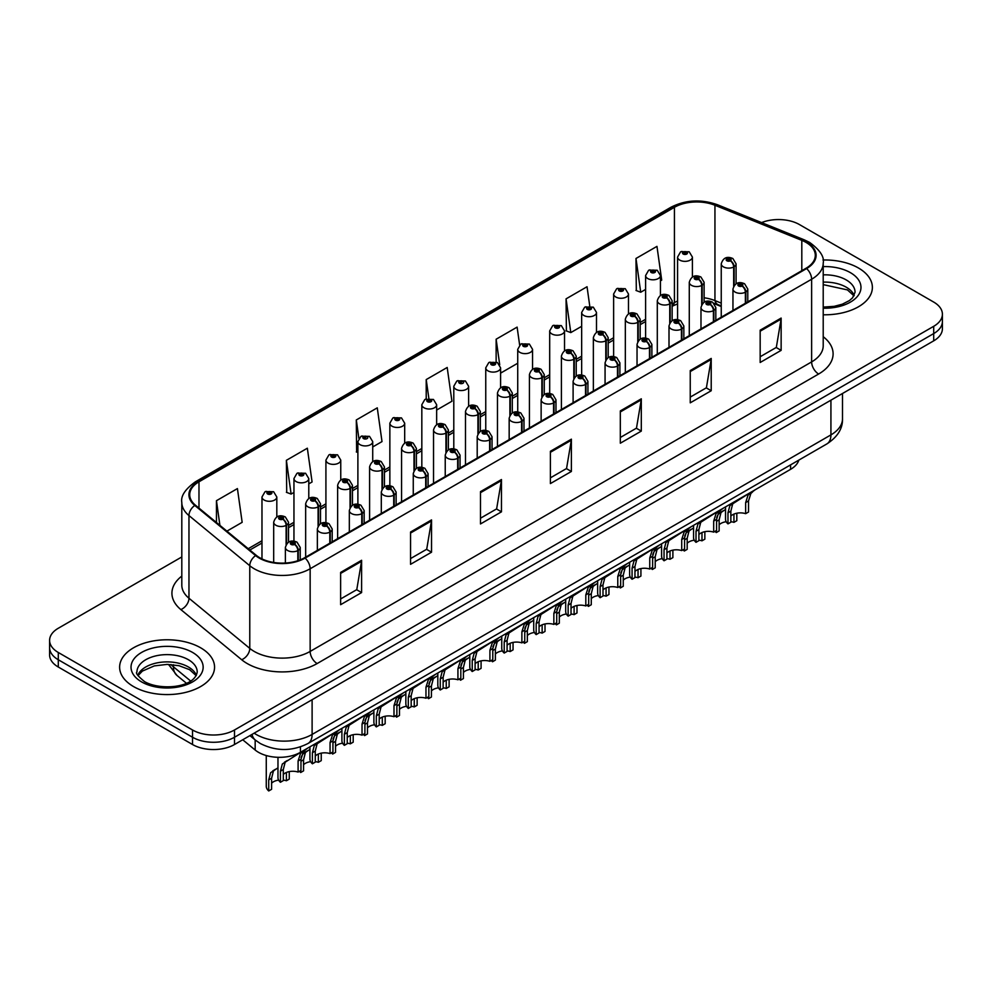 <?xml version="1.0" encoding="UTF-8"?>
<svg xmlns="http://www.w3.org/2000/svg" width="992" height="992" viewBox="0 0 992 992"><rect width="100%" height="100%" fill="white"/><g stroke="black" fill="none" stroke-linecap="round" stroke-linejoin="round"><path stroke-width="1.49" d="M721.246 306.528L716.038 304.432A39.556 22.841 0 0 0 714.525 303.85M798.833 460.114A29.661 17.124 180 0 1 790.574 469.34L300.44 752.308A29.661 17.124 180 0 1 255.167 750.026L242.73 739.772M858.477 268.014A47.467 27.404 0 0 0 822.976 260.003A47.467 27.404 0 0 1 858.477 268.014A47.467 27.404 0 0 1 872.377 287.382A47.467 27.404 0 0 0 858.477 268.014M200.644 647.801A47.467 27.404 0 0 0 148.924 641.861A47.467 27.404 0 0 0 119.623 667.182A47.467 27.404 0 0 0 133.523 686.551A47.467 27.404 0 0 0 185.256 692.49A47.467 27.404 0 0 0 214.557 667.182A47.467 27.404 0 0 0 200.644 647.801A47.467 27.404 0 0 0 148.924 641.861A47.467 27.404 0 0 0 119.623 667.182A47.467 27.404 0 0 0 133.523 686.551A47.467 27.404 0 0 0 185.256 692.49A47.467 27.404 0 0 0 214.557 667.182A47.467 27.404 0 0 0 200.644 647.801M806.037 242.408A31.645 18.265 180 0 1 815.3 255.328A31.645 18.265 180 0 1 806.037 268.249L304.556 557.777A31.645 18.265 180 0 1 256.258 555.334L195.436 505.188A31.645 18.265 180 0 1 189.72 494.71A31.645 18.265 180 0 1 198.983 481.79L674.424 207.303A31.645 18.265 180 0 1 714.947 205.257L801.809 240.362A31.645 18.265 180 0 1 806.037 242.408M806.595 242.085A32.438 18.724 0 0 0 802.268 239.99L715.406 204.885A32.438 18.724 0 0 0 673.866 206.981L198.425 481.467A32.438 18.724 0 0 0 194.792 505.449L255.614 555.594A32.438 18.724 0 0 0 305.114 558.099L806.595 268.572A32.438 18.724 0 0 0 806.595 242.085M181.809 556.946L58.292 628.258A29.661 17.124 0 0 0 49.6 640.373L49.6 654.906A29.661 17.124 0 0 0 58.292 667.021L192.535 744.521L192.535 737.254A29.661 17.124 0 0 0 234.496 737.254L933.708 333.572A29.661 17.124 0 0 0 942.4 321.458A29.661 17.124 0 0 1 933.708 333.572L234.496 737.254A29.661 17.124 0 0 1 192.535 737.254L58.292 659.754L192.535 737.254L192.535 729.988A29.661 17.124 0 0 0 234.496 729.988L933.708 326.306A29.661 17.124 0 0 0 942.4 314.191A29.661 17.124 0 0 0 933.708 302.076L799.465 224.576A29.661 17.124 0 0 0 761.608 222.592M49.6 647.64A29.661 17.124 0 0 0 58.292 659.754A29.661 17.124 0 0 1 49.6 647.64M340.628 572.396L340.628 604.686L361.609 592.571L361.609 560.282L340.628 572.396M340.628 598.957L356.785 589.632L361.522 561.348A7.911 4.563 -120 0 0 361.609 560.282M356.649 589.707L361.609 592.571M410.552 532.022L410.552 564.324L431.532 552.209L431.532 519.907L410.552 532.022M410.552 558.583L426.709 549.258L431.446 520.986A7.911 4.563 -120 0 0 431.532 519.907M426.572 549.345L431.532 552.209M480.475 491.648L480.475 523.95L501.456 511.835L501.456 479.545L480.475 491.648M480.475 518.221L496.632 508.896L501.369 480.612A7.911 4.563 -120 0 0 501.456 479.545M496.496 508.97L501.456 511.835M760.17 330.175L760.17 362.477L781.138 350.362L781.138 318.072L760.17 330.175M760.17 356.748L776.327 347.411L781.051 319.139A7.911 4.563 -120 0 0 781.138 318.072M776.178 347.498L781.138 350.362M690.246 370.549L690.246 402.839L711.214 390.736L711.214 358.434L690.246 370.549M690.246 397.11L706.403 387.785L711.14 359.513A7.911 4.563 -120 0 0 711.214 358.434M706.254 387.872L711.214 390.736M620.322 410.911L620.322 443.213L641.303 431.098L641.303 398.809L620.322 410.911M620.322 437.484L636.48 428.147L641.216 399.875A7.911 4.563 -120 0 0 641.303 398.809M636.331 428.234L641.303 431.098M550.399 451.286L550.399 483.575L571.38 471.473L571.38 439.171L550.399 451.286M550.399 477.846L566.556 468.522L571.293 440.25A7.911 4.563 -120 0 0 571.38 439.171M566.407 468.608L571.38 471.473M721.246 303.13L714.947 300.588A31.645 18.265 0 0 0 704.109 297.786M677.573 301.047A31.645 18.265 0 0 0 674.424 302.634L672.142 303.961M645.606 319.288L640.175 322.412M613.626 337.739L608.195 340.876M581.659 356.19L576.228 359.327M549.692 374.654L544.261 377.791M517.725 393.105L512.294 396.242M485.758 411.568L480.326 414.706M453.79 430.02L448.359 433.157M421.823 448.483L416.392 451.62M389.856 466.934L384.425 470.072M357.889 485.398L352.458 488.523M325.922 503.849L320.49 506.986M293.954 522.313L288.523 525.438M261.975 540.764L248.223 548.712M823.211 314.774A47.467 27.404 0 0 0 872.377 287.382A47.467 27.404 0 0 1 823.211 314.774M49.6 640.373A29.661 17.124 0 0 0 58.292 652.488L192.535 729.988M308.785 483.873L312.083 481.963L307.346 448.21L286.378 460.325L286.713 492.429M226.908 531.142L242.16 522.325L237.423 488.585L216.454 500.7L216.454 522.511M519.634 345.03L517.117 327.112L496.136 339.214L496.136 361.944M589.756 306.094L587.041 286.738L566.06 298.852L566.395 330.956M660.436 280.848L661.701 280.116L656.964 246.376L635.984 258.478L636.318 290.582M372.719 446.958L382.007 441.589L377.27 407.848L356.302 419.963L356.636 452.054M436.654 410.043L451.93 401.227L447.194 367.474L426.213 379.589L426.213 398.883M426.213 379.589L428.854 398.362M500.588 370.946L500.873 372.967L517.725 363.233M496.136 339.214L499.72 364.758M566.06 298.852L570.797 332.593L581.659 326.318M570.797 332.593L566.06 330.82M635.984 258.478L640.72 292.231L645.606 289.404M640.72 292.231L635.984 290.458M357.889 452.526L356.302 451.93M356.302 419.963L358.881 438.39M286.378 460.325L291.115 494.066L293.954 492.429M291.115 494.066L286.378 492.305M216.454 500.7L219.914 525.376M192.535 744.521A29.661 17.124 0 0 0 234.496 744.521L933.708 340.839A29.661 17.124 0 0 0 942.4 328.724L942.4 314.191M725.536 506.887L725.536 519.151A14.83 8.568 180 0 0 727.979 523.875L727.979 512.802L729.876 505.61L750.386 492.54M751.304 492.007L751.304 492.64L752.655 491.871L750.857 493.495L748.526 500.935L748.526 512.008L745.649 513.67L745.649 502.597L748.055 495.12L751.242 492.677M755.197 489.763L751.304 492.64M734.923 502.101L732.059 503.762L734.923 502.101L732.666 503.998L730.856 511.14L730.856 522.214L727.979 523.875M745.649 513.67A10.875 6.274 0 0 0 730.856 516.1M745.835 303.006L745.835 291.946A4.948 2.976 -122.2 0 0 742.19 285.981A2.468 1.426 0 0 0 742.115 283.997A2.468 1.426 0 0 0 738.618 283.997A2.468 1.426 0 0 0 738.618 286.018A2.468 1.426 0 0 0 742.028 286.068L739.375 285.014L741.061 284.605L742.19 285.981M742.028 286.068A4.948 2.728 62.1 0 1 745.376 292.206A7.415 4.278 180 0 1 735.122 292.082A7.415 4.278 180 0 1 732.952 289.044C734.836 282.968 738.718 281.195 744.583 283.762L747.782 289.044A7.415 4.278 180 0 1 745.835 291.946M745.376 303.267L745.376 292.206M716.67 517.601L718.171 514.302L725.536 509.466M736.82 513.211L736.82 520.701L733.944 522.362L733.944 514.079M716.274 530.633L716.274 532.568A14.83 8.568 180 0 1 715.096 531.315M723.218 510.793L720.353 512.455L723.218 510.793L720.961 512.69L719.15 519.833L719.15 530.906L716.274 532.568M733.944 522.362A10.875 6.274 0 0 0 730.856 521.705M726.218 521.73A10.875 6.274 0 0 0 719.15 524.793M734.13 285.535L734.13 266.724A4.948 2.976 -122.2 0 0 730.484 260.76A2.468 1.426 0 0 0 730.41 258.788A2.468 1.426 0 0 0 726.913 258.788A2.468 1.426 0 0 0 726.913 260.809A2.468 1.426 0 0 0 730.323 260.846L727.669 259.792L729.356 259.396L730.484 260.76M730.323 260.846A4.948 2.728 62.1 0 1 733.671 266.997A7.415 4.278 180 0 1 723.416 266.86A7.415 4.278 180 0 1 721.246 263.835C723.143 257.746 727.012 255.986 732.877 258.54L736.076 263.835A7.415 4.278 180 0 1 734.13 266.724M733.671 286.242L733.671 266.997M692.404 277.041L692.404 257.077A7.415 4.278 180 0 1 687.828 261.032A7.415 4.278 180 0 1 679.743 260.102A7.415 4.278 180 0 1 677.573 257.077L680.524 251.931A4.948 2.976 57.8 0 1 683.166 252.08A2.468 1.426 0 0 0 683.24 254.051A2.468 1.426 0 0 0 686.737 254.051A2.468 1.426 0 0 0 686.737 252.03A2.468 1.426 0 0 0 683.314 251.993L685.968 253.034L684.282 253.444L684.319 252.613M683.314 251.993A4.948 2.728 -117.9 0 0 681.008 251.658A4.948 2.728 -117.9 0 0 680.785 251.794M684.257 253.419L683.166 252.08M684.282 253.444L684.257 252.65M693.557 525.338L693.557 537.614A14.83 8.568 180 0 0 696.012 542.326L696.012 531.253L697.909 524.074L718.419 510.992M719.336 510.471L719.336 511.103L720.676 510.322L718.878 511.959L716.559 519.386L716.559 530.46L713.682 532.121L713.682 521.048L716.088 513.571L719.274 511.14M723.23 508.214L719.336 511.103M702.956 520.552L700.079 522.214L702.956 520.552L700.699 522.449L698.889 529.592L698.889 540.665L696.012 542.326M713.682 532.121A10.875 6.274 0 0 0 698.889 534.564M713.868 321.47L713.868 310.397A4.948 2.976 -122.2 0 0 710.222 304.432A2.468 1.426 0 0 0 710.148 302.461A2.468 1.426 0 0 0 706.651 302.461A2.468 1.426 0 0 0 706.651 304.482A2.468 1.426 0 0 0 710.061 304.519L707.408 303.465L709.094 303.068L710.222 304.432M710.061 304.519A4.948 2.728 62.1 0 1 713.409 310.657A7.415 4.278 180 0 1 703.154 310.533A7.415 4.278 180 0 1 700.984 307.508C702.869 301.419 706.75 299.658 712.616 302.213L715.815 307.508A7.415 4.278 180 0 1 713.868 310.397M713.409 321.73L713.409 310.657M661.59 543.802L661.59 556.066A14.83 8.568 180 0 0 664.045 560.778L664.045 549.704L665.942 542.525L686.452 529.455M687.357 528.922L687.357 529.554L688.708 528.773L686.91 530.41L684.592 537.85L684.592 548.923L681.715 550.585L681.715 539.512L684.12 532.034L687.307 529.592M691.263 526.678L687.357 529.554M670.989 539.016L668.112 540.665L670.989 539.016L668.732 540.913L666.922 548.043L666.922 559.128L664.045 560.778M681.715 550.585A10.875 6.274 0 0 0 666.922 553.015M681.888 339.921L681.888 328.86A4.948 2.976 -122.2 0 0 678.255 322.884A2.468 1.426 0 0 0 678.168 320.912A2.468 1.426 0 0 0 674.684 320.912A2.468 1.426 0 0 0 674.684 322.933A2.468 1.426 0 0 0 678.094 322.983L675.44 321.929L677.127 321.52L678.255 322.884M678.094 322.983A4.948 2.728 62.1 0 1 681.442 329.121A7.415 4.278 180 0 1 671.187 328.984A7.415 4.278 180 0 1 669.005 325.959C670.902 319.883 674.783 318.11 680.648 320.676L683.848 325.959A7.415 4.278 180 0 1 681.888 328.86M681.442 340.182L681.442 329.121M629.622 562.253L629.622 574.529A14.83 8.568 180 0 0 632.078 579.241L632.078 568.168L633.975 560.976L654.484 547.906M655.39 547.386L655.39 548.018L656.741 547.237L654.943 548.874L652.624 556.301L652.624 567.374L649.748 569.036L649.748 557.963L652.153 550.486L655.34 548.043M659.296 545.129L655.39 548.018M639.022 557.467L636.145 559.128L639.022 557.467L636.765 559.364L634.954 566.506L634.954 577.58L632.078 579.241M649.748 569.036A10.875 6.274 0 0 0 634.954 571.466M649.921 358.372L649.921 347.312A4.948 2.976 -122.2 0 0 646.276 341.347A2.468 1.426 0 0 0 646.201 339.376A2.468 1.426 0 0 0 642.704 339.376A2.468 1.426 0 0 0 642.704 341.397A2.468 1.426 0 0 0 646.127 341.434L643.473 340.38L645.16 339.983L646.276 341.347M646.127 341.434A4.948 2.728 62.1 0 1 649.475 347.572A7.415 4.278 180 0 1 639.22 347.448A7.415 4.278 180 0 1 637.038 344.422C638.935 338.334 642.816 336.573 648.681 339.128L651.88 344.422A7.415 4.278 180 0 1 649.921 347.312M649.475 358.645L649.475 347.572M597.655 580.717L597.655 592.98A14.83 8.568 180 0 0 600.11 597.692L600.11 586.619L602.008 579.44L622.505 566.37M623.422 565.837L623.422 566.469L624.774 565.688L622.976 567.325L620.657 574.765L620.657 585.838L617.78 587.5L617.78 576.426L620.186 568.937L623.373 566.506M627.328 563.592L623.422 566.469M607.054 575.93L604.178 577.58L607.054 575.93L604.798 577.828L602.987 584.958L602.987 596.031L600.11 597.692M617.78 587.5A10.875 6.274 0 0 0 602.987 589.93M617.954 376.836L617.954 365.763A4.948 2.976 -122.2 0 0 614.308 359.798A2.468 1.426 0 0 0 614.234 357.827A2.468 1.426 0 0 0 610.737 357.827A2.468 1.426 0 0 0 610.737 359.848A2.468 1.426 0 0 0 614.16 359.885L611.506 358.844L613.192 358.434L614.308 359.798M614.16 359.885A4.948 2.728 62.1 0 1 617.495 366.036A7.415 4.278 180 0 1 607.24 365.899A7.415 4.278 180 0 1 605.07 362.874C606.968 356.785 610.849 355.024 616.714 357.579L619.901 362.874A7.415 4.278 180 0 1 617.954 365.763M617.495 377.096L617.495 366.036M660.436 295.492L660.436 275.528A7.415 4.278 180 0 1 655.861 279.484A7.415 4.278 180 0 1 647.776 278.566A7.415 4.278 180 0 1 645.606 275.528L648.557 270.382A4.948 2.976 57.8 0 1 651.198 270.531A2.468 1.426 0 0 0 651.273 272.502A2.468 1.426 0 0 0 654.77 272.502A2.468 1.426 0 0 0 654.77 270.481A2.468 1.426 0 0 0 651.347 270.444L654.001 271.498L652.314 271.895L651.198 270.531M652.352 271.92L652.352 271.076M651.347 270.444A4.948 2.728 -117.9 0 0 649.028 270.109A4.948 2.728 -117.9 0 0 648.818 270.246M652.314 271.895L652.29 271.114M628.469 313.956L628.469 293.992A7.415 4.278 180 0 1 623.881 297.947A7.415 4.278 180 0 1 615.809 297.017A7.415 4.278 180 0 1 613.626 293.992L616.59 288.846A4.948 2.976 57.8 0 1 619.231 288.994A2.468 1.426 0 0 0 619.306 290.966A2.468 1.426 0 0 0 622.802 290.966A2.468 1.426 0 0 0 622.802 288.945A2.468 1.426 0 0 0 619.38 288.895L622.034 289.949L620.347 290.358L620.384 289.528M619.38 288.895A4.948 2.728 -117.9 0 0 617.061 288.573A4.948 2.728 -117.9 0 0 616.85 288.709M620.322 290.334L619.231 288.994M620.347 290.358L620.322 289.565M596.502 332.407L596.502 312.443A7.415 4.278 180 0 1 591.914 316.398A7.415 4.278 180 0 1 583.842 315.468A7.415 4.278 180 0 1 581.659 312.443L584.623 307.297A4.948 2.976 57.8 0 1 587.252 307.446A2.468 1.426 0 0 0 587.326 309.417A2.468 1.426 0 0 0 590.823 309.417A2.468 1.426 0 0 0 590.823 307.396A2.468 1.426 0 0 0 587.413 307.359L590.066 308.413L588.38 308.81L587.252 307.446M588.417 308.834L588.417 307.991M587.413 307.359A4.948 2.728 -117.9 0 0 585.094 307.024A4.948 2.728 -117.9 0 0 584.883 307.16M588.38 308.81L588.355 308.028M564.522 350.87L564.522 330.906A7.415 4.278 180 0 1 559.947 334.862A7.415 4.278 180 0 1 551.862 333.932A7.415 4.278 180 0 1 549.692 330.906L552.656 325.76A4.948 2.976 57.8 0 1 555.284 325.897A2.468 1.426 0 0 0 555.359 327.881A2.468 1.426 0 0 0 558.856 327.881A2.468 1.426 0 0 0 558.856 325.86A2.468 1.426 0 0 0 555.446 325.81L558.099 326.864L556.413 327.273L555.284 325.897M556.438 327.286L556.438 326.442M555.446 325.81A4.948 2.728 -117.9 0 0 553.127 325.475A4.948 2.728 -117.9 0 0 552.916 325.624M556.388 327.248L556.388 326.48M684.703 536.052L686.204 532.766L693.557 527.918M704.853 531.675L704.853 539.164L701.976 540.826L701.976 532.543M684.306 549.084L684.306 551.019A14.83 8.568 180 0 1 683.128 549.766M691.25 529.257L688.386 530.906L691.25 529.257L688.994 531.154L687.183 538.284L687.183 549.357L684.306 551.019M701.976 540.826A10.875 6.274 0 0 0 698.889 540.156M694.251 540.194A10.875 6.274 0 0 0 687.183 543.256M702.162 303.986L702.162 285.188A4.948 2.976 -122.2 0 0 698.517 279.223A2.468 1.426 0 0 0 698.442 277.239A2.468 1.426 0 0 0 694.946 277.239A2.468 1.426 0 0 0 694.946 279.26A2.468 1.426 0 0 0 698.356 279.31L695.702 278.256L697.388 277.847L698.517 279.223M698.356 279.31A4.948 2.728 62.1 0 1 701.704 285.448A7.415 4.278 180 0 1 691.449 285.324A7.415 4.278 180 0 1 689.279 282.286C691.164 276.21 695.045 274.437 700.91 277.004L704.109 282.286A7.415 4.278 180 0 1 702.162 285.188M701.704 304.705L701.704 285.448M652.736 554.516L654.236 551.217L661.59 546.369M672.886 550.126L672.886 557.616L670.009 559.277L670.009 550.994M652.339 567.536L652.339 569.482A14.83 8.568 180 0 1 651.149 568.23M659.283 547.708L656.406 549.37L659.283 547.708L657.026 549.605L655.216 556.748L655.216 567.821L652.339 569.482M670.009 559.277A10.875 6.274 0 0 0 666.922 558.62M662.284 558.645A10.875 6.274 0 0 0 655.216 561.708M670.195 322.45L670.195 303.639A4.948 2.976 -122.2 0 0 666.55 297.674A2.468 1.426 0 0 0 666.475 295.703A2.468 1.426 0 0 0 662.978 295.703A2.468 1.426 0 0 0 662.978 297.724A2.468 1.426 0 0 0 666.388 297.761L663.735 296.707L665.421 296.31L666.55 297.674M666.388 297.761A4.948 2.728 62.1 0 1 669.736 303.899A7.415 4.278 180 0 1 659.482 303.775A7.415 4.278 180 0 1 657.299 300.75C659.196 294.661 663.078 292.9 668.943 295.455L672.142 300.75A7.415 4.278 180 0 1 670.195 303.639M669.736 323.156L669.736 303.899M620.769 572.967L622.269 569.681L629.622 564.832M640.919 568.59L640.919 576.067L638.042 577.728L638.042 569.458M620.372 585.999L620.372 587.934A14.83 8.568 180 0 1 619.182 586.681M627.316 566.172L624.439 567.821L627.316 566.172L625.059 568.069L623.249 575.199L623.249 586.272L620.372 587.934M638.042 577.728A10.875 6.274 0 0 0 634.954 577.071M630.317 577.096A10.875 6.274 0 0 0 623.249 580.171M638.216 340.901L638.216 322.102A4.948 2.976 -122.2 0 0 634.57 316.126A2.468 1.426 0 0 0 634.496 314.154A2.468 1.426 0 0 0 631.011 314.154A2.468 1.426 0 0 0 631.011 316.175A2.468 1.426 0 0 0 634.421 316.225L631.768 315.171L633.454 314.762L634.57 316.126M634.421 316.225A4.948 2.728 62.1 0 1 637.769 322.363A7.415 4.278 180 0 1 627.514 322.226A7.415 4.278 180 0 1 625.332 319.201C627.229 313.125 631.11 311.352 636.976 313.918L640.175 319.201A7.415 4.278 180 0 1 638.216 322.102M637.769 341.62L637.769 322.363M588.802 591.418L590.302 588.132L597.655 583.284M608.952 587.041L608.952 594.53L606.075 596.192L606.075 587.909M588.405 604.45L588.405 606.397A14.83 8.568 180 0 1 587.214 605.145M595.349 584.623L592.472 586.284L595.349 584.623L593.092 586.52L591.282 593.662L591.282 604.736L588.405 606.397M606.075 596.192A10.875 6.274 0 0 0 602.987 595.522M598.35 595.56A10.875 6.274 0 0 0 591.282 598.622M606.248 359.364L606.248 340.554A4.948 2.976 -122.2 0 0 602.603 334.589A2.468 1.426 0 0 0 602.528 332.618A2.468 1.426 0 0 0 599.032 332.618A2.468 1.426 0 0 0 599.032 334.639A2.468 1.426 0 0 0 602.454 334.676L599.8 333.622L601.487 333.225L602.603 334.589M602.454 334.676A4.948 2.728 62.1 0 1 605.79 340.814A7.415 4.278 180 0 1 595.535 340.69A7.415 4.278 180 0 1 593.365 337.664C595.262 331.576 599.143 329.815 605.008 332.37L608.195 337.664A7.415 4.278 180 0 1 606.248 340.554M605.79 360.071L605.79 340.814M565.688 599.168L565.688 611.444A14.83 8.568 180 0 0 568.143 616.156L568.143 605.083L570.028 597.891L590.538 584.821M591.455 584.288L591.455 584.933L592.807 584.152L591.009 585.788L588.69 593.216L588.69 604.289L585.813 605.951L585.813 594.878L588.219 587.4L591.393 584.958M595.349 582.044L591.455 584.933M575.075 594.382L572.21 596.043L575.075 594.382L572.83 596.279L571.02 603.421L571.02 614.494L568.143 616.156M585.813 605.951A10.875 6.274 0 0 0 571.02 608.381M585.987 395.287L585.987 384.226A4.948 2.976 -122.2 0 0 582.341 378.262A2.468 1.426 0 0 0 582.267 376.29A2.468 1.426 0 0 0 578.77 376.29A2.468 1.426 0 0 0 578.77 378.299A2.468 1.426 0 0 0 582.192 378.349L579.539 377.295L581.225 376.886L582.341 378.262M582.192 378.349A4.948 2.728 62.1 0 1 585.528 384.487A7.415 4.278 180 0 1 575.273 384.363A7.415 4.278 180 0 1 573.103 381.337C575 375.249 578.882 373.488 584.747 376.042L587.934 381.337A7.415 4.278 180 0 1 585.987 384.226M585.528 395.56L585.528 384.487M533.721 617.632L533.721 629.895A14.83 8.568 180 0 0 536.176 634.607L536.176 623.534L538.061 616.354L558.57 603.285M559.488 602.752L559.488 603.384L560.84 602.603L559.042 604.24L556.723 611.667L556.723 622.753L553.846 624.402L553.846 613.329L556.239 605.852L559.426 603.421M563.382 600.495L559.488 603.384M543.108 612.845L540.243 614.494L543.108 612.845L540.863 614.742L539.053 621.872L539.053 632.946L536.176 634.607M553.846 624.402A10.875 6.274 0 0 0 539.053 626.845M554.02 413.751L554.02 402.678A4.948 2.976 -122.2 0 0 550.374 396.713A2.468 1.426 0 0 0 550.3 394.742A2.468 1.426 0 0 0 546.803 394.742A2.468 1.426 0 0 0 546.803 396.763A2.468 1.426 0 0 0 550.225 396.8L547.559 395.746L549.258 395.349L550.374 396.713M550.225 396.8A4.948 2.728 62.1 0 1 553.561 402.95A7.415 4.278 180 0 1 543.306 402.814A7.415 4.278 180 0 1 541.136 399.788C543.033 393.7 546.914 391.939 552.78 394.494L555.966 399.788A7.415 4.278 180 0 1 554.02 402.678M553.561 414.011L553.561 402.95M501.754 636.083L501.754 648.346A14.83 8.568 180 0 0 504.209 653.071L504.209 641.998L506.094 634.806L526.603 621.736M527.521 621.203L527.521 621.848L528.872 621.066L527.074 622.703L524.756 630.131L524.756 641.204L521.879 642.866L521.879 631.792L524.272 624.315L527.459 621.872M531.414 618.958L527.521 621.848M511.14 631.296L508.276 632.958L511.14 631.296L508.896 633.194L507.086 640.336L507.086 651.409L504.209 653.071M521.879 642.866A10.875 6.274 0 0 0 507.086 645.296M522.052 432.202L522.052 421.141A4.948 2.976 -122.2 0 0 518.407 415.177A2.468 1.426 0 0 0 518.332 413.205A2.468 1.426 0 0 0 514.836 413.205A2.468 1.426 0 0 0 514.836 415.214A2.468 1.426 0 0 0 518.258 415.264L515.592 414.21L517.278 413.8L518.407 415.177M518.258 415.264A4.948 2.728 62.1 0 1 521.594 421.402A7.415 4.278 180 0 1 511.339 421.278A7.415 4.278 180 0 1 509.169 418.24C511.066 412.164 514.947 410.403 520.8 412.957L523.999 418.24A7.415 4.278 180 0 1 522.052 421.141M521.594 432.475L521.594 421.402M469.786 654.546L469.786 666.81A14.83 8.568 180 0 0 472.229 671.522L472.229 660.449L474.126 653.269L494.636 640.187M495.554 639.666L495.554 640.299L496.905 639.518L495.107 641.154L492.788 648.582L492.788 659.655L489.912 661.317L489.912 650.244L492.305 642.766L495.492 640.336M499.447 637.41L495.554 640.299M479.173 649.76L476.309 651.409L479.173 649.76L476.929 651.645L475.106 658.787L475.106 669.86L472.229 671.522M489.912 661.317A10.875 6.274 0 0 0 475.106 663.76M490.085 450.666L490.085 439.592A4.948 2.976 -122.2 0 0 486.44 433.628A2.468 1.426 0 0 0 486.365 431.656A2.468 1.426 0 0 0 482.868 431.656A2.468 1.426 0 0 0 482.868 433.678A2.468 1.426 0 0 0 486.291 433.715L483.625 432.661L485.311 432.264L486.44 433.628M486.291 433.715A4.948 2.728 62.1 0 1 489.626 439.865A7.415 4.278 180 0 1 479.372 439.729A7.415 4.278 180 0 1 477.202 436.703C479.099 430.615 482.98 428.854 488.833 431.408L492.032 436.703A7.415 4.278 180 0 1 490.085 439.592M489.626 450.926L489.626 439.865M556.834 609.882L558.322 606.596L565.688 601.747M576.984 605.504L576.984 612.982L574.108 614.643L574.108 606.372M556.438 622.914L556.438 624.848A14.83 8.568 180 0 1 555.247 623.596M563.369 603.086L560.505 604.736L563.369 603.086L561.125 604.971L559.314 612.114L559.314 623.187L556.438 624.848M574.108 614.643A10.875 6.274 0 0 0 571.02 613.986M566.37 614.011A10.875 6.274 0 0 0 559.314 617.086M574.281 377.816L574.281 359.005A4.948 2.976 -122.2 0 0 570.636 353.04A2.468 1.426 0 0 0 570.561 351.069A2.468 1.426 0 0 0 567.064 351.069A2.468 1.426 0 0 0 567.064 353.09A2.468 1.426 0 0 0 570.487 353.127L567.833 352.086L569.52 351.676L570.636 353.04M570.487 353.127A4.948 2.728 62.1 0 1 573.822 359.278A7.415 4.278 180 0 1 563.568 359.141A7.415 4.278 180 0 1 561.398 356.116C563.295 350.027 567.176 348.266 573.041 350.821L576.228 356.116A7.415 4.278 180 0 1 574.281 359.005M573.822 378.522L573.822 359.278M524.867 628.333L526.355 625.047L533.721 620.198M545.017 623.956L545.017 631.445L542.14 633.107L542.14 624.824M524.47 641.365L524.47 643.312A14.83 8.568 180 0 1 523.28 642.047M531.402 621.538L528.538 623.187L531.402 621.538L529.158 623.435L527.347 630.577L527.347 641.65L524.47 643.312M542.14 633.107A10.875 6.274 0 0 0 539.053 632.437M534.403 632.474A10.875 6.274 0 0 0 527.347 635.537M542.314 396.267L542.314 377.468A4.948 2.976 -122.2 0 0 538.668 371.504A2.468 1.426 0 0 0 538.594 369.532A2.468 1.426 0 0 0 535.097 369.532A2.468 1.426 0 0 0 535.097 371.541A2.468 1.426 0 0 0 538.52 371.591L535.854 370.537L537.552 370.128L538.668 371.504M538.52 371.591A4.948 2.728 62.1 0 1 541.855 377.729A7.415 4.278 180 0 1 531.6 377.605A7.415 4.278 180 0 1 529.43 374.579C531.328 368.491 535.209 366.73 541.074 369.284L544.261 374.579A7.415 4.278 180 0 1 542.314 377.468M541.855 396.986L541.855 377.729M492.9 646.796L494.388 643.51L501.754 638.662M513.05 642.419L513.05 649.896L510.173 651.558L510.173 643.287M492.503 659.829L492.503 661.763A14.83 8.568 180 0 1 491.313 660.511M499.435 639.989L496.57 641.65L499.435 639.989L497.19 641.886L495.38 649.028L495.38 660.102L492.503 661.763M510.173 651.558A10.875 6.274 0 0 0 507.086 650.901M502.436 650.926A10.875 6.274 0 0 0 495.38 653.988M510.347 414.73L510.347 395.92A4.948 2.976 -122.2 0 0 506.701 389.955A2.468 1.426 0 0 0 506.627 387.984A2.468 1.426 0 0 0 503.13 387.984A2.468 1.426 0 0 0 503.13 390.005A2.468 1.426 0 0 0 506.552 390.042L503.886 388.988L505.585 388.591L506.701 389.955M506.552 390.042A4.948 2.728 62.1 0 1 509.888 396.192A7.415 4.278 180 0 1 499.633 396.056A7.415 4.278 180 0 1 497.463 393.03C499.36 386.942 503.242 385.181 509.094 387.736L512.294 393.03A7.415 4.278 180 0 1 510.347 395.92M509.888 415.437L509.888 396.192M460.933 665.248L462.421 661.962L469.786 657.113M481.083 660.87L481.083 668.36L478.206 670.022L478.206 661.738M460.536 678.28L460.536 680.214A14.83 8.568 180 0 1 459.346 678.962M467.468 658.452L464.603 660.102L467.468 658.452L465.223 660.35L463.413 667.48L463.413 678.553L460.536 680.214M478.206 670.022A10.875 6.274 0 0 0 475.106 669.352M470.468 669.389A10.875 6.274 0 0 0 463.413 672.452M478.38 433.182L478.38 414.383A4.948 2.976 -122.2 0 0 474.734 408.419A2.468 1.426 0 0 0 474.66 406.447A2.468 1.426 0 0 0 471.163 406.447A2.468 1.426 0 0 0 471.163 408.456A2.468 1.426 0 0 0 474.585 408.506L471.919 407.452L473.606 407.042L474.734 408.419M474.585 408.506A4.948 2.728 62.1 0 1 477.921 414.644A7.415 4.278 180 0 1 467.666 414.52A7.415 4.278 180 0 1 465.496 411.482C467.393 405.406 471.274 403.645 477.127 406.199L480.326 411.482A7.415 4.278 180 0 1 478.38 414.383M477.921 433.901L477.921 414.644M532.555 369.322L532.555 349.358A7.415 4.278 180 0 1 527.98 353.313A7.415 4.278 180 0 1 519.895 352.383A7.415 4.278 180 0 1 517.725 349.358L520.688 344.212A4.948 2.976 57.8 0 1 523.317 344.36A2.468 1.426 0 0 0 523.392 346.332A2.468 1.426 0 0 0 526.888 346.332A2.468 1.426 0 0 0 526.888 344.311A2.468 1.426 0 0 0 523.478 344.274L526.132 345.328L524.446 345.724L523.317 344.36M524.47 345.749L524.47 344.906M523.478 344.274A4.948 2.728 -117.9 0 0 521.16 343.939A4.948 2.728 -117.9 0 0 520.949 344.075M524.408 345.712L524.408 344.943M500.588 387.785L500.588 367.821A7.415 4.278 180 0 1 496.012 371.777A7.415 4.278 180 0 1 487.928 370.847A7.415 4.278 180 0 1 485.758 367.821L488.721 362.675A4.948 2.976 57.8 0 1 491.35 362.812A2.468 1.426 0 0 0 491.424 364.783A2.468 1.426 0 0 0 494.921 364.783A2.468 1.426 0 0 0 494.921 362.774A2.468 1.426 0 0 0 491.511 362.725L494.165 363.779L492.478 364.188L491.35 362.812M492.503 364.2L492.503 363.357M491.511 362.725A4.948 2.728 -117.9 0 0 489.192 362.39A4.948 2.728 -117.9 0 0 488.969 362.539M492.478 364.188L492.441 363.394M468.621 406.236L468.621 386.272A7.415 4.278 180 0 1 464.045 390.228A7.415 4.278 180 0 1 455.96 389.298A7.415 4.278 180 0 1 453.79 386.272L456.754 381.126A4.948 2.976 57.8 0 1 459.383 381.275A2.468 1.426 0 0 0 459.457 383.247A2.468 1.426 0 0 0 462.954 383.247A2.468 1.426 0 0 0 462.954 381.226A2.468 1.426 0 0 0 459.532 381.188L461.9 381.833L460.511 382.639L460.536 381.821M459.532 381.188A4.948 2.728 -117.9 0 0 457.225 380.854A4.948 2.728 -117.9 0 0 457.002 380.99M460.474 382.627L459.383 381.275M460.511 382.639L460.474 381.846M437.819 672.998L437.819 685.261A14.83 8.568 180 0 0 440.262 689.986L440.262 678.912L442.159 671.72L462.669 658.651M463.586 658.118L463.586 658.75L464.938 657.981L463.14 659.606L460.821 667.046L460.821 678.119L457.932 679.78L457.932 668.707L460.338 661.23L463.524 658.787M467.48 655.873L463.586 658.75M447.206 668.211L444.342 669.873L447.206 668.211L444.962 670.108L443.139 677.251L443.139 688.324L440.262 689.986M457.932 679.78A10.875 6.274 0 0 0 443.139 682.211M458.118 469.117L458.118 458.056A4.948 2.976 -122.2 0 0 454.472 452.092A2.468 1.426 0 0 0 454.398 450.108A2.468 1.426 0 0 0 450.901 450.108A2.468 1.426 0 0 0 450.901 452.129A2.468 1.426 0 0 0 454.324 452.178L451.658 451.124L453.344 450.715L454.472 452.092M454.324 452.178A4.948 2.728 62.1 0 1 457.659 458.316A7.415 4.278 180 0 1 447.404 458.192A7.415 4.278 180 0 1 445.234 455.154C447.132 449.078 451 447.305 456.866 449.872L460.065 455.154A7.415 4.278 180 0 1 458.118 458.056M457.659 469.377L457.659 458.316M405.852 691.461L405.852 703.725A14.83 8.568 180 0 0 408.295 708.437L408.295 697.364L410.192 690.184L430.702 677.102M431.619 676.581L431.619 677.214L432.971 676.432L431.173 678.069L428.842 685.497L428.842 696.57L425.965 698.232L425.965 687.158L428.37 679.681L431.557 677.251M435.513 674.324L431.619 677.214M415.239 686.662L412.374 688.324L415.239 686.662L412.994 688.56L411.172 695.702L411.172 706.775L408.295 708.437M425.965 698.232A10.875 6.274 0 0 0 411.172 700.674M426.151 487.58L426.151 476.507A4.948 2.976 -122.2 0 0 422.505 470.543A2.468 1.426 0 0 0 422.431 468.571A2.468 1.426 0 0 0 418.934 468.571A2.468 1.426 0 0 0 418.934 470.592A2.468 1.426 0 0 0 422.356 470.63L419.69 469.576L421.377 469.179L422.505 470.543M422.356 470.63A4.948 2.728 62.1 0 1 425.692 476.768A7.415 4.278 180 0 1 415.437 476.644A7.415 4.278 180 0 1 413.267 473.618C415.164 467.53 419.033 465.769 424.898 468.323L428.098 473.618A7.415 4.278 180 0 1 426.151 476.507M425.692 487.841L425.692 476.768M373.885 709.912L373.885 722.176A14.83 8.568 180 0 0 376.328 726.9L376.328 715.815L378.225 708.635L398.734 695.566M399.652 695.032L399.652 695.665L401.004 694.884L399.206 696.52L396.874 703.96L396.874 715.034L393.998 716.695L393.998 705.622L396.403 698.145L399.59 695.702M403.546 692.788L399.652 695.665M383.272 705.126L380.407 706.775L383.272 705.126L381.015 707.023L379.204 714.153L379.204 725.239L376.328 726.9M393.998 716.695A10.875 6.274 0 0 0 379.204 719.126M394.184 506.032L394.184 494.971A4.948 2.976 -122.2 0 0 390.538 488.994A2.468 1.426 0 0 0 390.464 487.022A2.468 1.426 0 0 0 386.967 487.022A2.468 1.426 0 0 0 386.967 489.044A2.468 1.426 0 0 0 390.377 489.093L387.723 488.039L389.41 487.63L390.538 488.994M390.377 489.093A4.948 2.728 62.1 0 1 393.725 495.231A7.415 4.278 180 0 1 383.47 495.095A7.415 4.278 180 0 1 381.3 492.069C383.185 485.993 387.066 484.22 392.931 486.787L396.13 492.069A7.415 4.278 180 0 1 394.184 494.971M393.725 506.292L393.725 495.231M341.905 728.364L341.905 740.64A14.83 8.568 180 0 0 344.36 745.352L344.36 734.278L346.258 727.086L366.767 714.017M367.685 713.496L367.685 714.128L369.024 713.347L367.226 714.984L364.907 722.412L364.907 733.485L362.03 735.146L362.03 724.073L364.436 716.596L367.623 714.166M371.578 711.239L367.685 714.128M351.304 723.577L348.428 725.239L351.304 723.577L349.048 725.474L347.237 732.617L347.237 743.69L344.36 745.352M362.03 735.146A10.875 6.274 0 0 0 347.237 737.577M362.216 524.483L362.216 513.422A4.948 2.976 -122.2 0 0 358.571 507.458A2.468 1.426 0 0 0 358.496 505.486A2.468 1.426 0 0 0 355 505.486A2.468 1.426 0 0 0 355 507.507A2.468 1.426 0 0 0 358.41 507.544L355.756 506.49L357.442 506.094L358.571 507.458M358.41 507.544A4.948 2.728 62.1 0 1 361.758 513.682A7.415 4.278 180 0 1 351.503 513.558A7.415 4.278 180 0 1 349.333 510.533C351.218 504.444 355.099 502.684 360.964 505.238L364.163 510.533A7.415 4.278 180 0 1 362.216 513.422M361.758 524.756L361.758 513.682M309.938 746.827L309.938 759.091A14.83 8.568 180 0 0 312.393 763.803L312.393 752.73L314.29 745.55L334.8 732.48M335.705 731.947L335.705 732.58L337.057 731.798L335.259 733.435L332.94 740.875L332.94 751.948L330.063 753.61L330.063 742.537L332.469 735.047L335.656 732.617M339.611 729.703L335.705 732.58M319.337 742.041L316.46 743.69L319.337 742.041L317.08 743.938L315.27 751.068L315.27 762.141L312.393 763.803M330.063 753.61A10.875 6.274 0 0 0 315.27 756.04M330.249 542.946L330.249 531.873A4.948 2.976 -122.2 0 0 326.604 525.909A2.468 1.426 0 0 0 326.529 523.937A2.468 1.426 0 0 0 323.032 523.937A2.468 1.426 0 0 0 323.032 525.958A2.468 1.426 0 0 0 326.442 525.996L323.789 524.954L325.475 524.545L326.604 525.909M326.442 525.996A4.948 2.728 62.1 0 1 329.79 532.146A7.415 4.278 180 0 1 319.536 532.01A7.415 4.278 180 0 1 317.353 528.984C319.25 522.896 323.132 521.135 328.997 523.689L332.196 528.984A7.415 4.278 180 0 1 330.249 531.873M329.79 543.207L329.79 532.146M277.971 757.305L277.971 777.554A14.83 8.568 180 0 0 280.426 782.266L280.426 771.193L282.323 764.001L302.833 750.932M303.738 750.411L303.738 751.043L305.09 750.262L303.292 751.899L300.973 759.326L300.973 770.4L298.096 772.061L298.096 760.988L300.502 753.511L303.688 751.068M307.644 748.154L303.738 751.043M287.37 760.492L284.493 762.154L287.37 760.492L285.113 762.389L283.303 769.532L283.303 780.605L280.426 782.266M298.096 772.061A10.875 6.274 0 0 0 283.303 774.492M298.27 560.592L298.27 550.337A4.948 2.976 -122.2 0 0 294.624 544.372A2.468 1.426 0 0 0 294.55 542.401A2.468 1.426 0 0 0 291.053 542.401A2.468 1.426 0 0 0 291.053 544.41A2.468 1.426 0 0 0 294.475 544.459L291.822 543.405L293.508 542.996L294.624 544.372M294.475 544.459A4.948 2.728 62.1 0 1 297.823 550.597A7.415 4.278 180 0 1 287.568 550.473A7.415 4.278 180 0 1 285.386 547.448C287.283 541.359 291.164 539.598 297.03 542.153L300.229 547.448A7.415 4.278 180 0 1 298.27 550.337M297.823 560.74L297.823 550.597M428.966 683.711L430.454 680.413L437.819 675.577M449.116 679.322L449.116 686.811L446.239 688.473L446.239 680.19M428.556 696.744L428.556 698.678A14.83 8.568 180 0 1 427.378 697.426M435.5 676.904L432.636 678.565L435.5 676.904L433.256 678.801L431.433 685.943L431.433 697.016L428.556 698.678M446.239 688.473A10.875 6.274 0 0 0 443.139 687.816M438.501 687.84A10.875 6.274 0 0 0 431.433 690.903M446.412 451.645L446.412 432.834A4.948 2.976 -122.2 0 0 442.767 426.87A2.468 1.426 0 0 0 442.692 424.898A2.468 1.426 0 0 0 439.196 424.898A2.468 1.426 0 0 0 439.196 426.92A2.468 1.426 0 0 0 442.618 426.957L439.952 425.903L441.638 425.506L442.767 426.87M442.618 426.957A4.948 2.728 62.1 0 1 445.954 433.107A7.415 4.278 180 0 1 435.699 432.971A7.415 4.278 180 0 1 433.529 429.945C435.426 423.857 439.307 422.096 445.16 424.65L448.359 429.945A7.415 4.278 180 0 1 446.412 432.834M445.954 452.352L445.954 433.107M396.998 702.162L398.486 698.876L405.852 694.028M417.136 697.785L417.136 705.275L414.259 706.936L414.259 698.653M396.589 715.195L396.589 717.129A14.83 8.568 180 0 1 395.411 715.877M403.533 695.367L400.669 697.016L403.533 695.367L401.289 697.264L399.466 704.394L399.466 715.468L396.589 717.129M414.259 706.936A10.875 6.274 0 0 0 411.172 706.267M406.534 706.304A10.875 6.274 0 0 0 399.466 709.367M414.445 470.096L414.445 451.298A4.948 2.976 -122.2 0 0 410.8 445.334A2.468 1.426 0 0 0 410.725 443.35A2.468 1.426 0 0 0 407.228 443.35A2.468 1.426 0 0 0 407.228 445.371A2.468 1.426 0 0 0 410.651 445.42L407.985 444.366L409.671 443.957L410.8 445.334M410.651 445.42A4.948 2.728 62.1 0 1 413.986 451.558A7.415 4.278 180 0 1 403.732 451.434A7.415 4.278 180 0 1 401.562 448.396C403.459 442.32 407.328 440.547 413.193 443.114L416.392 448.396A7.415 4.278 180 0 1 414.445 451.298M413.986 470.816L413.986 451.558M365.019 720.626L366.519 717.328L373.885 712.479M385.169 716.236L385.169 723.726L382.292 725.388L382.292 717.104M364.622 733.646L364.622 735.593A14.83 8.568 180 0 1 363.444 734.34M371.566 713.818L368.702 715.48L371.566 713.818L369.322 715.716L367.499 722.858L367.499 733.931L364.622 735.593M382.292 725.388A10.875 6.274 0 0 0 379.204 724.73M374.567 724.755A10.875 6.274 0 0 0 367.499 727.818M382.478 488.56L382.478 469.749A4.948 2.976 -122.2 0 0 378.832 463.785A2.468 1.426 0 0 0 378.758 461.813A2.468 1.426 0 0 0 375.261 461.813A2.468 1.426 0 0 0 375.261 463.834A2.468 1.426 0 0 0 378.671 463.872L376.018 462.818L377.704 462.421L378.832 463.785M378.671 463.872A4.948 2.728 62.1 0 1 382.019 470.01A7.415 4.278 180 0 1 371.764 469.886A7.415 4.278 180 0 1 369.594 466.86C371.492 460.772 375.36 459.011 381.226 461.565L384.425 466.86A7.415 4.278 180 0 1 382.478 469.749M382.019 489.267L382.019 470.01M333.052 739.077L334.552 735.791L341.905 730.943M353.202 734.7L353.202 742.177L350.325 743.839L350.325 735.568M332.655 752.11L332.655 754.044A14.83 8.568 180 0 1 331.477 752.792M339.599 732.282L336.734 733.931L339.599 732.282L337.342 734.179L335.532 741.309L335.532 752.382L332.655 754.044M350.325 743.839A10.875 6.274 0 0 0 347.237 743.182M342.6 743.206A10.875 6.274 0 0 0 335.532 746.282M350.511 507.011L350.511 488.213A4.948 2.976 -122.2 0 0 346.865 482.236A2.468 1.426 0 0 0 346.791 480.264A2.468 1.426 0 0 0 343.294 480.264A2.468 1.426 0 0 0 343.294 482.286A2.468 1.426 0 0 0 346.704 482.335L344.05 481.281L345.737 480.872L346.865 482.236M346.704 482.335A4.948 2.728 62.1 0 1 350.052 488.473A7.415 4.278 180 0 1 339.797 488.337A7.415 4.278 180 0 1 337.627 485.311C339.512 479.235 343.393 477.462 349.258 480.029L352.458 485.311A7.415 4.278 180 0 1 350.511 488.213M350.052 507.73L350.052 488.473M301.084 757.528L302.585 754.242L309.938 749.394M321.234 753.151L321.234 760.641L318.358 762.302L318.358 754.019M300.688 770.561L300.688 772.508A14.83 8.568 180 0 1 299.497 771.255M307.632 750.733L304.755 752.395L307.632 750.733L305.375 752.63L303.564 759.773L303.564 770.846L300.688 772.508M318.358 762.302A10.875 6.274 0 0 0 315.27 761.633M310.632 761.67A10.875 6.274 0 0 0 303.564 764.733M318.544 525.475L318.544 506.664A4.948 2.976 -122.2 0 0 314.898 500.7A2.468 1.426 0 0 0 314.824 498.728A2.468 1.426 0 0 0 311.327 498.728A2.468 1.426 0 0 0 311.327 500.749A2.468 1.426 0 0 0 314.737 500.786L312.083 499.732L313.77 499.336L314.898 500.7M314.737 500.786A4.948 2.728 62.1 0 1 318.085 506.924A7.415 4.278 180 0 1 307.83 506.8A7.415 4.278 180 0 1 305.66 503.775C307.545 497.686 311.426 495.926 317.291 498.48L320.49 503.775A7.415 4.278 180 0 1 318.544 506.664M318.085 526.182L318.085 506.924M266.265 755.544L266.265 786.247A14.83 8.568 180 0 0 268.72 790.959L268.72 779.886L270.618 772.706L277.971 767.858M289.267 771.615L289.267 779.092L286.39 780.754L286.39 772.483M275.664 769.197L272.788 770.846L275.664 769.197L273.408 771.082L271.597 778.224L271.597 789.297L268.72 790.959M286.39 780.754A10.875 6.274 0 0 0 283.303 780.096M278.665 780.121A10.875 6.274 0 0 0 271.597 783.196M286.564 543.926L286.564 525.115A4.948 2.976 -122.2 0 0 282.931 519.151A2.468 1.426 0 0 0 282.844 517.179A2.468 1.426 0 0 0 279.36 517.179A2.468 1.426 0 0 0 279.36 519.2A2.468 1.426 0 0 0 282.77 519.238L280.116 518.196L281.802 517.787L282.931 519.151M282.77 519.238A4.948 2.728 62.1 0 1 286.118 525.388A7.415 4.278 180 0 1 275.863 525.252A7.415 4.278 180 0 1 273.68 522.226C275.578 516.138 279.459 514.377 285.324 516.931L288.523 522.226A7.415 4.278 180 0 1 286.564 525.115M286.118 544.645L286.118 525.388M436.654 424.688L436.654 404.736A7.415 4.278 180 0 1 432.078 408.692A7.415 4.278 180 0 1 423.993 407.762A7.415 4.278 180 0 1 421.823 404.736L424.774 399.578A4.948 2.976 57.8 0 1 427.416 399.726A2.468 1.426 0 0 0 427.49 401.698A2.468 1.426 0 0 0 430.987 401.698A2.468 1.426 0 0 0 430.987 399.689A2.468 1.426 0 0 0 427.564 399.64L430.23 400.694L428.544 401.103L427.416 399.726M428.569 401.115L428.569 400.272M427.564 399.64A4.948 2.728 -117.9 0 0 425.258 399.305A4.948 2.728 -117.9 0 0 425.035 399.454M428.507 401.078L428.507 400.309M404.686 443.151L404.686 423.187A7.415 4.278 180 0 1 400.111 427.143A7.415 4.278 180 0 1 392.026 426.213A7.415 4.278 180 0 1 389.856 423.187L392.807 418.041A4.948 2.976 57.8 0 1 395.448 418.19A2.468 1.426 0 0 0 395.523 420.162A2.468 1.426 0 0 0 399.02 420.162A2.468 1.426 0 0 0 399.02 418.14A2.468 1.426 0 0 0 395.597 418.103L398.263 419.145L396.577 419.554L395.448 418.19M396.602 419.566L396.602 418.723M395.597 418.103A4.948 2.728 -117.9 0 0 393.291 417.768A4.948 2.728 -117.9 0 0 393.068 417.905M396.577 419.554L396.54 418.76M372.719 461.602L372.719 441.638A7.415 4.278 180 0 1 368.144 445.594A7.415 4.278 180 0 1 360.059 444.676A7.415 4.278 180 0 1 357.889 441.638L360.84 436.492A4.948 2.976 57.8 0 1 363.481 436.641A2.468 1.426 0 0 0 363.556 438.613A2.468 1.426 0 0 0 367.052 438.613A2.468 1.426 0 0 0 367.052 436.592A2.468 1.426 0 0 0 363.63 436.554L365.998 437.199L364.597 438.005L364.634 437.187M363.63 436.554A4.948 2.728 -117.9 0 0 361.324 436.22A4.948 2.728 -117.9 0 0 361.1 436.356M364.572 437.993L363.481 436.641M364.597 438.005L364.572 437.224M340.752 480.066L340.752 460.102A7.415 4.278 180 0 1 336.176 464.058A7.415 4.278 180 0 1 328.092 463.128A7.415 4.278 180 0 1 325.922 460.102L328.873 454.956A4.948 2.976 57.8 0 1 331.514 455.105A2.468 1.426 0 0 0 331.588 457.076A2.468 1.426 0 0 0 335.085 457.076A2.468 1.426 0 0 0 335.085 455.055A2.468 1.426 0 0 0 331.663 455.006L334.316 456.06L332.63 456.469L331.514 455.105M332.667 456.481L332.667 455.638M331.663 455.006A4.948 2.728 -117.9 0 0 329.356 454.683A4.948 2.728 -117.9 0 0 329.133 454.82M332.63 456.469L332.605 455.675M308.785 498.517L308.785 478.553A7.415 4.278 180 0 1 304.209 482.509A7.415 4.278 180 0 1 296.124 481.579A7.415 4.278 180 0 1 293.954 478.553L296.906 473.407A4.948 2.976 57.8 0 1 299.547 473.556A2.468 1.426 0 0 0 299.621 475.528A2.468 1.426 0 0 0 303.118 475.528A2.468 1.426 0 0 0 303.118 473.506A2.468 1.426 0 0 0 299.696 473.469L302.349 474.523L300.663 474.92L299.547 473.556M300.7 474.945L300.7 474.102M299.696 473.469A4.948 2.728 -117.9 0 0 297.389 473.134A4.948 2.728 -117.9 0 0 297.166 473.271M300.663 474.92L300.638 474.139M276.818 516.981L276.818 497.017A7.415 4.278 180 0 1 272.23 500.972A7.415 4.278 180 0 1 264.157 500.042A7.415 4.278 180 0 1 261.975 497.017L264.938 491.871A4.948 2.976 57.8 0 1 267.58 492.007A2.468 1.426 0 0 0 267.654 493.991A2.468 1.426 0 0 0 271.151 493.991A2.468 1.426 0 0 0 271.151 491.97A2.468 1.426 0 0 0 267.728 491.92L270.382 492.974L268.696 493.384L268.733 492.553M267.728 491.92A4.948 2.728 -117.9 0 0 265.41 491.586A4.948 2.728 -117.9 0 0 265.199 491.734M268.671 493.359L267.58 492.007M268.696 493.384L268.671 492.59M790.574 464.888L790.574 469.34M255.167 739.933L255.167 750.026M300.44 746.877L300.44 752.308M823.211 336.71A49.439 28.545 180 0 1 818.623 374.021L317.142 663.549A9.883 5.704 60 0 1 310.149 651.434L811.63 361.906A39.556 22.841 0 0 0 823.211 345.762L823.211 263.078A39.556 22.841 180 0 1 811.63 279.236A9.883 5.704 -120 0 0 806.595 268.572M317.142 663.549A49.439 28.545 180 0 1 247.219 663.549A49.439 28.545 180 0 1 241.676 659.73L180.854 609.584A49.439 28.545 180 0 1 181.809 576.092M254.212 651.434A39.556 22.841 0 0 0 310.149 651.434L310.149 568.763A39.556 22.841 180 0 1 249.773 565.713L188.964 515.567A39.556 22.841 180 0 1 181.809 502.46L181.809 585.144A39.556 22.841 0 0 0 188.964 598.238L249.773 648.384A39.556 22.841 0 0 0 254.212 651.434M823.211 263.078C824.538 256.903 819.987 250.009 809.584 242.408L804.376 239.89A9.883 4.625 112 0 0 802.268 239.99M804.376 239.89L717.526 204.774C701.146 198.97 685.596 199.814 670.877 207.291A9.883 5.704 60 0 1 673.866 206.981M198.425 481.467A9.883 5.704 -120 0 0 195.436 481.79C185.169 489.168 180.631 496.062 181.809 502.46M194.792 505.449A9.883 6.609 129.5 0 0 188.964 515.567L188.964 598.238A9.883 6.609 -50.5 0 1 180.854 609.584M717.526 204.774A9.883 4.625 112 0 0 715.406 204.885M255.614 555.594A9.883 6.609 129.5 0 0 249.773 565.713L249.773 648.384A9.883 6.609 -50.5 0 1 241.676 659.73M305.114 558.099A9.883 5.704 60 0 1 310.149 568.763L811.63 279.236L811.63 361.906A9.883 5.704 60 0 0 818.623 374.021M721.246 305.945L718.121 304.68A18.786 8.804 -68 0 1 714.947 300.588L714.947 205.257M674.424 207.303L674.424 302.634A18.786 10.85 60 0 1 672.142 306.106M234.496 729.988L234.496 744.521M933.708 326.306L933.708 340.839M58.292 652.488L58.292 667.021M801.809 240.362L801.809 270.692M198.983 481.79L198.983 508.115M550.399 452.302L571.293 440.25M620.322 411.94L641.216 399.875M690.246 371.566L711.14 359.513M760.17 331.204L781.051 319.139M480.475 492.677L501.369 480.612M410.552 533.051L431.446 520.986M340.628 573.413L361.522 561.348M254.15 733.175A39.556 22.841 0 0 0 256.172 734.44A39.556 22.841 0 0 0 312.108 734.44L830.924 434.893A39.556 22.841 0 0 0 842.506 418.748C842.803 428.569 837.57 436.964 826.832 443.945L308.004 743.492A19.778 11.42 60 0 0 312.108 734.44L312.108 699.72M830.924 400.173L830.924 434.893A19.778 11.42 60 0 1 826.832 443.945M252.042 734.39A19.778 13.231 129.5 0 0 255.353 740.094L249.922 735.618M170.984 664.528A39.556 22.841 0 0 0 173.414 666.798L173.414 664.752M186.397 683.228L177.035 675.515A19.778 13.231 129.5 0 1 173.414 666.798L190.638 681.008M745.649 502.597L748.526 500.935M727.979 512.802L730.856 511.14M716.559 521.333L719.15 519.833M854.224 295.442A30.144 17.397 0 0 0 846.226 287.196A30.144 17.397 0 0 0 823.211 282.125M823.211 307.098L834.123 306.354L842.32 304.197L849.462 300.539L852.587 297.786L855.054 292.231A30.144 17.397 0 0 0 846.226 279.93A30.144 17.397 0 0 0 823.211 274.858M823.211 308.19A36.072 20.832 0 0 0 857.906 295.802A36.072 20.832 0 0 0 850.417 272.664A36.072 20.832 0 0 0 823.211 266.588M196.391 675.23A30.144 17.397 0 0 0 188.406 666.984A30.144 17.397 0 0 0 158.906 662.544A30.144 17.397 0 0 0 137.776 675.23M188.406 659.717A30.144 17.397 0 0 0 155.558 655.948A30.144 17.397 0 0 0 136.946 672.018C135.371 672.96 137.9 676.147 144.547 681.616C160.034 690.668 194.494 688.15 197.222 672.018A30.144 17.397 0 0 0 188.406 659.717M141.583 681.901A36.072 20.832 0 0 0 192.597 681.901A36.072 20.832 0 0 0 192.597 652.451A36.072 20.832 0 0 0 141.583 652.451A36.072 20.832 0 0 0 141.583 681.901M713.682 521.048L716.559 519.386M696.012 531.253L698.889 529.592M681.715 539.512L684.592 537.85M664.045 549.704L666.922 548.043M649.748 557.963L652.624 556.301M632.078 568.168L634.954 566.506M617.78 576.426L620.657 574.765M600.11 586.619L602.987 584.958M684.592 539.784L687.183 538.284M652.624 558.236L655.216 556.748M620.657 576.699L623.249 575.199M588.69 595.15L591.282 593.662M585.813 594.878L588.69 593.216M568.143 605.083L571.02 603.421M553.846 613.329L556.723 611.667M536.176 623.534L539.053 621.872M521.879 631.792L524.756 630.131M504.209 641.998L507.086 640.336M489.912 650.244L492.788 648.582M472.229 660.449L475.106 658.787M556.723 613.614L559.314 612.114M524.756 632.065L527.347 630.577M492.788 650.529L495.38 649.028M460.821 668.98L463.413 667.48M457.932 668.707L460.821 667.046M440.262 678.912L443.139 677.251M425.965 687.158L428.842 685.497M408.295 697.364L411.172 695.702M393.998 705.622L396.874 703.96M376.328 715.815L379.204 714.153M362.03 724.073L364.907 722.412M344.36 734.278L347.237 732.617M330.063 742.537L332.94 740.875M312.393 752.73L315.27 751.068M298.096 760.988L300.973 759.326M280.426 771.193L283.303 769.532M428.842 687.444L431.433 685.943M396.874 705.895L399.466 704.394M364.907 724.346L367.499 722.858M332.94 742.81L335.532 741.309M300.973 761.261L303.564 759.773M268.72 779.886L271.597 778.224M670.877 207.291L195.436 481.79M718.121 304.68L713.98 303.254M705.82 301.506L704.109 301.295M677.573 303.899L672.142 306.23M645.606 321.532L640.175 324.669M613.626 339.996L608.195 343.12M581.659 358.447L576.228 361.584M549.692 376.898L544.261 380.035M517.725 395.362L512.294 398.499M485.758 413.813L480.326 416.95M453.79 432.276L448.359 435.414M421.823 450.728L416.392 453.865M389.856 469.191L384.425 472.328M357.889 487.642L352.458 490.78M325.922 506.106L320.49 509.231M293.954 524.557L288.523 527.694M261.975 543.008L249.823 550.027M308.004 743.492C292.094 751.49 276.173 751.49 260.264 743.492L255.353 740.094M842.506 418.748L842.506 393.489M177.035 675.515L168.516 664.417M732.952 310.446L732.952 289.044M747.782 301.878L747.782 289.044M721.246 317.204L721.246 263.835M736.076 283.799L736.076 263.835M692.404 257.077L689.204 251.782L681.008 251.658M677.573 319.66L677.573 257.077M853.988 295.864L847.453 289.912L823.211 284.63M196.168 675.651L189.633 669.699L179.019 665.706L167.065 664.392L154.306 665.905L142.402 671.076L138.012 675.651M700.984 328.898L700.984 307.508M715.815 320.342L715.815 307.508M669.005 347.361L669.005 325.959M683.848 338.793L683.848 325.959M637.038 365.812L637.038 344.422M651.88 357.256L651.88 344.422M605.07 384.276L605.07 362.874M619.901 375.708L619.901 362.874M660.436 275.528L657.237 270.246L649.028 270.109M645.606 338.123L645.606 275.528M628.469 293.992L625.27 288.697L617.061 288.573M613.626 356.574L613.626 293.992M596.502 312.443L593.303 307.16L585.094 307.024M581.659 375.026L581.659 312.443M564.522 330.906L561.336 325.612L553.127 325.475M549.692 393.489L549.692 330.906M689.279 335.656L689.279 282.286M704.109 302.25L704.109 282.286M657.299 354.119L657.299 300.75M672.142 320.714L672.142 300.75M625.332 372.57L625.332 319.201M640.175 339.165L640.175 319.201M593.365 391.034L593.365 337.664M608.195 357.628L608.195 337.664M573.103 402.727L573.103 381.337M587.934 394.171L587.934 381.337M541.136 421.191L541.136 399.788M555.966 412.622L555.966 399.788M509.169 439.642L509.169 418.24M523.999 431.086L523.999 418.24M477.202 458.106L477.202 436.703M492.032 449.537L492.032 436.703M561.398 409.485L561.398 356.116M576.228 376.08L576.228 356.116M529.43 427.949L529.43 374.579M544.261 394.543L544.261 374.579M497.463 446.4L497.463 393.03M512.294 412.994L512.294 393.03M465.496 464.864L465.496 411.482M480.326 431.446L480.326 411.482M532.555 349.358L529.368 344.063L521.16 343.939M517.725 411.94L517.725 349.358M500.588 367.821L497.401 362.526L489.192 362.39M485.758 430.404L485.758 367.821M468.621 386.272L465.422 380.978L457.225 380.854M453.79 448.855L453.79 386.272M445.234 476.557L445.234 455.154M460.065 467.988L460.065 455.154M413.267 495.008L413.267 473.618M428.098 486.452L428.098 473.618M381.3 513.472L381.3 492.069M396.13 504.903L396.13 492.069M349.333 531.923L349.333 510.533M364.163 523.367L364.163 510.533M317.353 550.386L317.353 528.984M332.196 541.818L332.196 528.984M285.386 563.034L285.386 547.448M300.229 559.86L300.229 547.448M433.529 483.315L433.529 429.945M448.359 449.909L448.359 429.945M401.562 501.766L401.562 448.396M416.392 468.36L416.392 448.396M369.594 520.23L369.594 466.86M384.425 486.824L384.425 466.86M337.627 538.681L337.627 485.311M352.458 505.275L352.458 485.311M305.66 557.144L305.66 503.775M320.49 523.739L320.49 503.775M273.68 562.452L273.68 522.226M288.523 542.19L288.523 522.226M436.654 404.736L433.454 399.441L425.258 399.305M421.823 467.319L421.823 404.736M404.686 423.187L401.487 417.892L393.291 417.768M389.856 485.77L389.856 423.187M372.719 441.638L369.52 436.356L361.324 436.22M357.889 504.234L357.889 441.638M340.752 460.102L337.553 454.807L329.356 454.683M325.922 522.685L325.922 460.102M308.785 478.553L305.586 473.271L297.389 473.134M293.954 541.148L293.954 478.553M276.818 497.017L273.618 491.722L265.41 491.586M261.975 558.918L261.975 497.017"/></g></svg>
